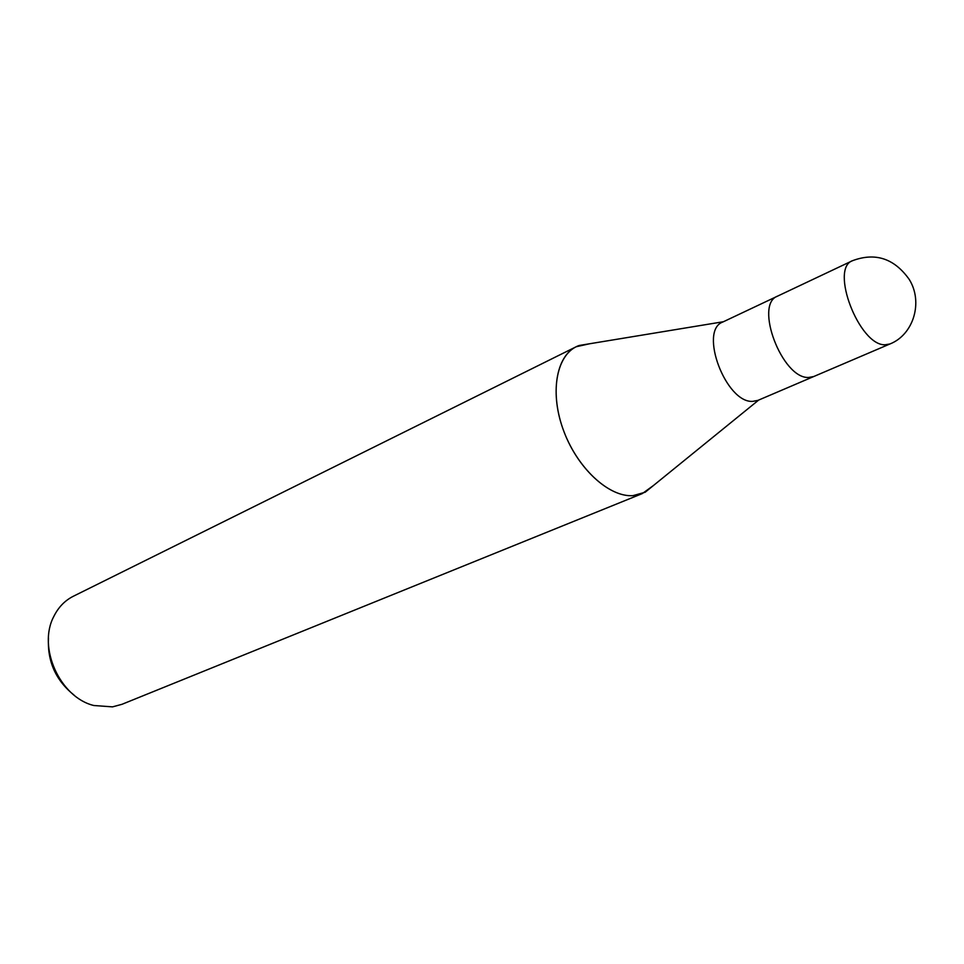 <?xml version="1.0" encoding="UTF-8"?>
<svg xmlns="http://www.w3.org/2000/svg" width="964" height="964" viewBox="0 0 964 964"><rect width="100%" height="100%" fill="white"/><g stroke="black" fill="none" stroke-linecap="round" stroke-linejoin="round"><path stroke-width="1.45" d="M777.743 296.056L722.747 322.048C698.526 330.616 726.013 403.47 752.812 401.361L757.969 400.361L813.905 376.454M813.749 376.526L808.688 377.454C782.298 379.141 753.848 304.383 777.574 296.129C753.836 304.383 782.298 379.141 808.688 377.454L813.749 376.526L889.953 343.967C913.366 334.809 923.464 302.322 909.281 279.5C894.315 258.424 875.384 252.158 852.501 260.702L852.501 260.702C829.522 268.486 859.322 345.847 885.048 344.787L889.953 343.967M576.243 346.727L589.631 343.762L579.159 345.486C557.156 353.017 549.167 390.42 562.952 428.884C576.496 467.395 608.609 497.388 632.95 495.653L645.169 492.243L653.399 485.555L642.301 493.592L121.934 704.322L112.523 706.865L93.797 705.503C59.901 697.358 37.379 647.302 53.779 616.538C58.334 607.296 64.853 600.536 73.324 596.258L576.243 346.727C555.758 356.499 549.661 394.156 563.916 431.498C577.942 468.89 609.188 497.316 632.95 495.653L642.301 493.592M48.465 638.06C47.284 661.497 55.852 680.536 74.168 695.201M758.68 400.06L645.169 492.243M723.446 321.723L579.159 345.486M777.574 296.129L852.501 260.702"/></g></svg>
